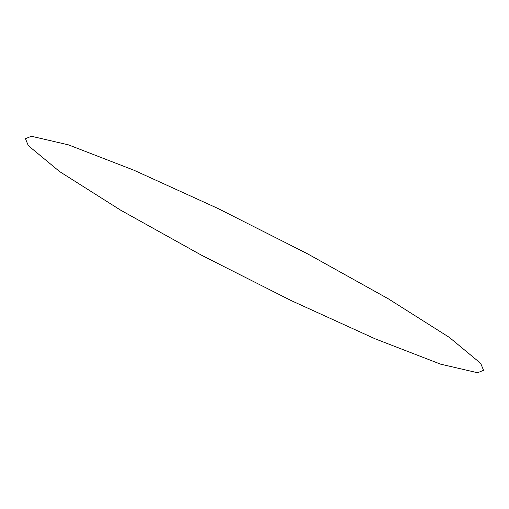 <?xml version="1.0" encoding="UTF-8"?>
<svg xmlns="http://www.w3.org/2000/svg" width="509" height="509" viewBox="0 0 509 509"><rect width="100%" height="100%" fill="white"/><g stroke="black" fill="none" stroke-linecap="round" stroke-linejoin="round"><path stroke-width="0.76" d="M291.402 300.685L202.035 255.505L120.646 210.172L59.642 171.59L28.3 145.631L25.45 138.715L31.399 136.247L68.46 144.861L133.842 170.171L217.597 208.315L306.965 253.495L388.354 298.828L449.358 337.41L480.7 363.369L483.55 370.285L477.601 372.753L440.539 364.139L375.158 338.829L291.402 300.685"/></g></svg>
